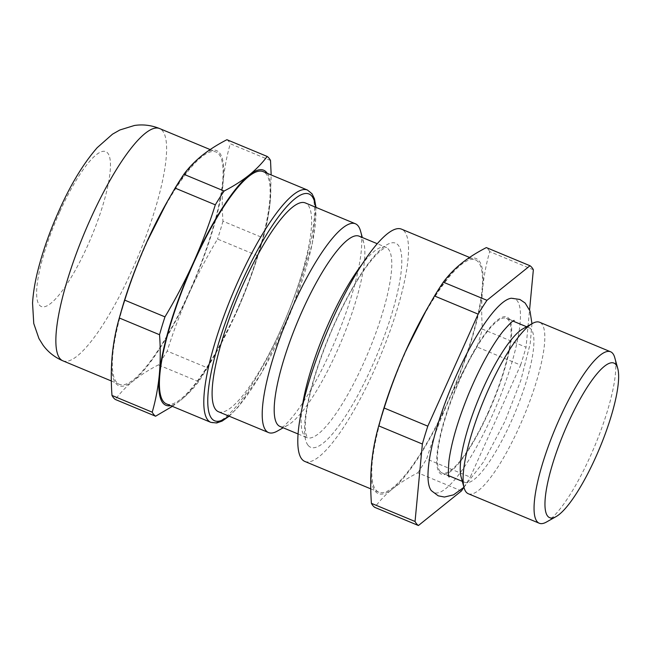 <?xml version="1.0" encoding="UTF-8"?>
<svg xmlns="http://www.w3.org/2000/svg" width="651" height="651" viewBox="0 0 651 651"><rect width="100%" height="100%" fill="white"/><g stroke="black" fill="none" stroke-linecap="round" stroke-linejoin="round"><path stroke-width="0.49" stroke-dasharray="3.25 2.44" d="M218.443 411.733A113.071 26.292 112.6 0 0 283.47 323.718A113.071 26.292 112.6 0 0 307.89 204.902A113.071 26.292 112.6 0 0 305.278 202.917M166.485 403.913A125.806 29.254 112.6 0 0 241.798 298.98A125.806 29.254 112.6 0 0 263.094 171.587M207.417 367.823L215.302 354.177L236.02 313.229A127.303 29.604 -67.4 0 1 217.1 350.97A127.303 29.604 -67.4 0 1 180.522 400.349C187.708 394.514 193.738 388.273 198.62 381.632A141.527 32.908 112.6 0 0 207.417 367.823L167.193 351.092A141.527 32.908 -67.4 0 1 158.396 364.91C149.055 369.695 140.746 374.984 133.455 380.778C126.27 386.613 120.232 392.854 115.357 399.486M172.36 406.354L180.522 400.349A127.303 29.604 -67.4 0 1 170.668 405.646M198.62 381.632L158.396 364.91M267.276 173.329A127.303 29.604 -67.4 0 1 270.287 200.63A127.303 29.604 -67.4 0 1 261.246 244.817A127.303 29.604 -67.4 0 1 236.02 313.229C244.434 294.358 251.685 275.21 257.772 255.786A141.527 32.908 112.6 0 0 263.02 238.591A141.527 32.908 112.6 0 0 263.199 237.932C266.641 226.068 269.001 213.634 270.287 200.63L271.174 174.948M270.515 160.471L230.291 143.749C226.857 155.613 224.497 168.048 223.212 181.051C222.032 194.104 221.958 207.49 222.976 221.202L263.199 237.932M121.257 311.113A127.303 29.604 112.6 0 0 112.224 355.3A127.303 29.604 112.6 0 0 133.455 380.778A127.303 29.604 112.6 0 0 188.945 293.65A127.303 29.604 112.6 0 0 223.212 181.051A127.303 29.604 112.6 0 0 201.981 155.573A127.303 29.604 112.6 0 0 165.403 204.959M146.735 242.994A125.806 29.254 112.6 0 0 119.41 384.334A125.806 29.254 112.6 0 0 194.722 279.409A125.806 29.254 112.6 0 0 216.018 152.017A125.806 29.254 112.6 0 0 146.735 242.994M226.922 139.705A141.527 32.908 -67.4 0 1 230.291 143.749M257.772 255.786L217.548 239.055C207.002 256.632 197.465 274.828 188.945 293.65C180.53 312.521 173.28 331.668 167.193 351.092M222.976 221.202A141.527 32.908 -67.4 0 1 217.548 239.055M511.369 298.239A105.031 24.421 -67.4 0 1 491.725 416.648A105.031 24.421 -67.4 0 1 431.353 490.651M488.413 412.669A85.167 19.807 112.6 0 0 508.952 318.575A85.167 19.807 112.6 0 0 455.92 388.02A85.167 19.807 112.6 0 0 444.072 474.595A85.167 19.807 112.6 0 0 488.413 412.669M440.125 471.462A83.719 19.465 112.6 0 0 442.062 472.927A83.719 19.465 112.6 0 0 492.18 403.099A83.719 19.465 112.6 0 0 506.356 318.323A83.719 19.465 112.6 0 0 458.206 383.488A83.719 19.465 112.6 0 0 440.125 471.462M375.92 490.008A125.806 29.254 112.6 0 0 378.825 492.213A125.806 29.254 112.6 0 0 454.146 387.28A125.806 29.254 112.6 0 0 475.433 259.895A125.806 29.254 112.6 0 0 403.091 357.814A125.806 29.254 112.6 0 0 375.92 490.008M304.855 461.453A125.806 29.254 112.6 0 0 380.168 356.52A125.806 29.254 112.6 0 0 401.464 229.128M461.461 490.935L417.812 472.789C407.949 477.899 399.641 483.188 392.87 488.649C386.059 494.101 380.029 500.334 374.773 507.365M476.963 346.934C465.815 365.65 456.286 383.854 448.36 401.529C440.401 419.195 433.151 438.343 426.608 458.971L470.258 477.126L520.613 365.081L476.963 346.934A141.527 32.908 112.6 0 0 482.391 329.08L526.041 347.235L529.572 309.892M533.356 269.774L489.707 251.62C486.126 264.273 483.766 276.708 482.627 288.93C481.455 301.136 481.382 314.523 482.391 329.08M489.707 251.62A141.527 32.908 112.6 0 0 486.338 247.583M380.672 418.992A127.303 29.604 112.6 0 0 371.64 463.178A127.303 29.604 112.6 0 0 392.87 488.649A127.303 29.604 112.6 0 0 448.36 401.529A127.303 29.604 112.6 0 0 482.627 288.93A127.303 29.604 112.6 0 0 461.396 263.452A127.303 29.604 112.6 0 0 424.818 312.83M417.812 472.789A141.527 32.908 112.6 0 0 426.608 458.971M520.613 365.081A141.527 32.908 112.6 0 0 526.041 347.235M463.764 487.469A141.527 32.908 112.6 0 0 470.258 477.126M546.425 522.053A92.857 21.589 112.6 0 0 594.851 445.797A92.857 21.589 112.6 0 0 614.772 357.684M277.277 431.117A113.071 26.292 112.6 0 0 336.25 338.26A113.071 26.292 112.6 0 0 360.508 230.959M279.971 426.446A103.037 23.957 112.6 0 0 287.913 425.127A103.037 23.957 112.6 0 0 341.661 340.506A103.037 23.957 112.6 0 0 363.763 242.733A103.037 23.957 112.6 0 0 359.1 236.167M461.136 477.102A83.719 19.465 112.6 0 0 462.991 480.967A83.719 19.465 112.6 0 0 464.928 482.44A83.719 19.465 112.6 0 0 515.047 412.612A83.719 19.465 112.6 0 0 529.214 327.835A83.719 19.465 112.6 0 0 522.761 328.91M468.305 493.735A92.857 21.589 112.6 0 0 523.892 416.29A92.857 21.589 112.6 0 0 539.606 322.261M315.564 207.197A122.811 28.554 -67.4 0 1 288.23 318.29A122.811 28.554 -67.4 0 1 228.737 416.005M59.583 212.242A83.865 19.497 112.6 0 0 50.998 303.211A83.865 19.497 112.6 0 0 110.133 171.628A83.865 19.497 112.6 0 0 59.583 212.242M210.867 422.369A125.806 29.254 112.6 0 0 286.18 317.436A125.806 29.254 112.6 0 0 307.475 190.043M62.927 360.841A125.806 29.254 112.6 0 0 138.24 255.916A125.806 29.254 112.6 0 0 159.536 128.524M302.048 408.356A103.037 23.957 112.6 0 0 304.489 435.828A103.037 23.957 112.6 0 0 306.873 437.635A103.037 23.957 112.6 0 0 368.556 351.695A103.037 23.957 112.6 0 0 386.002 247.356A103.037 23.957 112.6 0 0 361.834 264.583M308.167 445.406A110.524 25.698 112.6 0 0 391.617 314.392A110.524 25.698 112.6 0 0 359.694 276.073A110.524 25.698 112.6 0 0 308.167 445.406M229.176 416.192L237.859 407.428L261.466 373.137L292.389 308.216L312.301 243.832L316.004 207.376M217.1 350.97L215.302 354.177M261.246 244.817L263.02 238.591M111.337 380.973L119.41 384.334M210.151 149.575L216.018 152.017M463.951 487.29L483.677 461.73L505.021 421.221L520.784 380.534L530.199 343.655L531.973 323.718M508.952 318.575C510.457 320.056 512.207 320.691 514.209 320.487M449.141 476.98C447.815 475.385 446.122 474.595 444.072 474.595M370.753 488.852L378.825 492.213M469.566 257.454L475.433 259.895M363.763 242.733L362.322 237.509M287.913 425.127L283.193 427.788M298.101 433.989L307.223 437.846L305.701 433.029C305.189 429.75 305.173 425.249 305.644 419.537C306.857 406.175 310.649 389.518 317.029 369.556C326.59 340.375 338.455 313.31 352.614 288.352C362.054 272.077 370.468 260.376 377.865 253.239C382.023 248.796 387.614 246.696 386.393 247.453L377.23 243.71M442.062 472.927L448.775 475.718M462.308 481.349L464.928 482.44M506.356 318.323L513.069 321.122M526.602 326.745L529.214 327.835"/><path stroke-width="0.98" d="M362.322 237.509L360.508 230.959A113.071 26.292 112.6 0 0 355.389 223.757L305.278 202.917A113.071 26.292 112.6 0 0 240.26 290.932A113.071 26.292 112.6 0 0 215.831 409.748A113.071 26.292 112.6 0 0 218.443 411.733L268.562 432.573A113.071 26.292 112.6 0 0 277.277 431.117L283.193 427.788M316.004 207.376L314.474 198.824L312.032 193.778L307.475 190.043L263.094 171.587A125.806 29.254 112.6 0 0 193.811 262.573A125.806 29.254 112.6 0 0 166.485 403.913L210.867 422.369L216.685 422.971L222.137 421.075L229.176 416.192M170.668 405.646A127.303 29.604 -67.4 0 1 159.3 374.87C158.014 387.874 155.654 400.316 152.212 412.181L111.988 395.45A141.527 32.908 -67.4 0 0 115.357 399.486L155.581 416.217L172.36 406.354M111.988 395.45C110.971 381.73 111.044 368.344 112.224 355.3C113.51 342.296 115.87 329.862 119.304 317.989L159.528 334.72C160.553 348.44 160.471 361.826 159.3 374.87A127.303 29.604 -67.4 0 1 193.559 262.272A127.303 29.604 -67.4 0 1 249.056 175.152A127.303 29.604 -67.4 0 1 267.276 173.329M152.212 412.181A141.527 32.908 112.6 0 0 155.581 416.217M164.963 316.866L124.732 300.144C130.827 280.711 138.077 261.564 146.491 242.701L167.201 201.745L175.086 188.098L215.31 204.829C209.223 224.261 201.973 243.409 193.559 262.272C185.039 281.094 175.501 299.289 164.963 316.866A141.527 32.908 112.6 0 0 159.528 334.72M224.115 191.02L183.883 174.289C188.766 167.649 194.795 161.415 201.981 155.573C209.272 149.779 217.589 144.489 226.922 139.705L267.154 156.435C262.272 163.076 256.242 169.309 249.056 175.152C241.765 180.945 233.449 186.235 224.115 191.02A141.527 32.908 112.6 0 0 215.31 204.829M271.174 174.948L270.515 160.471A141.527 32.908 112.6 0 0 267.154 156.435M175.086 188.098A141.527 32.908 -67.4 0 1 183.883 174.289M167.201 201.745L165.403 204.959A127.303 29.604 112.6 0 0 146.491 242.701A127.303 29.604 112.6 0 0 121.257 311.113L119.491 317.338A141.527 32.908 -67.4 0 1 124.732 300.144M119.304 317.989A141.527 32.908 -67.4 0 1 119.491 317.338M463.951 487.29L453.519 494.858L444.454 497.038L438.213 495.818L431.353 490.651A105.031 24.421 -67.4 0 1 451.656 386.246A105.031 24.421 -67.4 0 1 511.369 298.239L519.872 299.452L525.129 303.016L529.979 310.983L531.973 323.718M469.566 257.454L401.464 229.128A125.806 29.254 112.6 0 0 329.121 327.054A125.806 29.254 112.6 0 0 301.95 459.248A125.806 29.254 112.6 0 0 304.855 461.453L370.753 488.852M371.404 503.329C370.395 488.771 370.468 475.385 371.64 463.178C372.779 450.948 375.139 438.514 378.719 425.868L422.369 444.023L415.053 521.475L371.404 503.329A141.527 32.908 112.6 0 0 374.773 507.365L418.422 525.52L461.461 490.935A141.527 32.908 112.6 0 0 463.764 487.469M384.155 408.014C390.698 387.386 397.948 368.238 405.907 350.572L426.617 309.624L434.502 295.977L478.151 314.132L427.805 426.169L384.155 408.014A141.527 32.908 112.6 0 0 378.906 425.209A141.527 32.908 112.6 0 0 378.719 425.868M461.396 263.452C468.167 257.991 476.483 252.702 486.338 247.583L529.995 265.738L486.956 300.314L443.298 282.168C448.563 275.137 454.593 268.896 461.396 263.452M529.572 309.892L533.356 269.774A141.527 32.908 112.6 0 0 529.995 265.738M443.298 282.168A141.527 32.908 112.6 0 0 434.502 295.977M426.617 309.624L424.818 312.83A127.303 29.604 112.6 0 0 405.907 350.572A127.303 29.604 112.6 0 0 380.672 418.992L378.906 425.209M486.956 300.314A141.527 32.908 112.6 0 0 478.151 314.132M427.805 426.169A141.527 32.908 112.6 0 0 422.369 444.023M415.053 521.475A141.527 32.908 112.6 0 0 418.422 525.52M547.719 516.202A83.719 19.465 112.6 0 0 556.109 516.601A83.719 19.465 112.6 0 0 599.774 447.847A83.719 19.465 112.6 0 0 617.734 368.401A83.719 19.465 112.6 0 0 570.748 417.315A83.719 19.465 112.6 0 0 547.719 516.202M617.734 368.401L614.772 357.684A92.857 21.589 112.6 0 0 610.573 351.768A92.857 21.589 112.6 0 0 557.175 424.045A92.857 21.589 112.6 0 0 537.116 521.614A92.857 21.589 112.6 0 0 539.264 523.241A92.857 21.589 112.6 0 0 546.425 522.053L556.109 516.601M355.389 223.757A113.071 26.292 112.6 0 0 290.37 311.772A113.071 26.292 112.6 0 0 265.942 430.588A113.071 26.292 112.6 0 0 268.562 432.573M377.23 243.71L359.1 236.167A103.037 23.957 112.6 0 0 299.851 316.37A103.037 23.957 112.6 0 0 277.595 424.639A103.037 23.957 112.6 0 0 279.971 426.446L298.101 433.989M610.573 351.768L539.606 322.261A92.857 21.589 112.6 0 0 532.453 323.449L522.761 328.91A83.719 19.465 112.6 0 0 479.095 397.663A83.719 19.465 112.6 0 0 461.136 477.102L464.098 487.819A92.857 21.589 112.6 0 0 466.157 492.107A92.857 21.589 112.6 0 0 468.305 493.735L539.264 523.241M532.453 323.449A92.857 21.589 112.6 0 0 484.018 399.706A92.857 21.589 112.6 0 0 464.098 487.819M228.737 416.005A122.811 28.554 -67.4 0 1 241.383 282.746A122.811 28.554 -67.4 0 1 315.564 207.197M307.475 190.043A125.806 29.254 112.6 0 0 238.193 281.029A125.806 29.254 112.6 0 0 210.867 422.369M90.253 219.509A125.806 29.254 112.6 0 0 62.927 360.841C54.765 357.35 48.141 352.126 43.056 345.176L38.954 338.577L33.754 323.498L32.55 303.097C33.258 291.575 35.471 279.019 39.198 265.429C44.073 247.526 50.672 229.29 58.997 210.712C70.642 184.575 83.369 163.572 97.17 147.704L112.485 134.179L119.865 129.98L134.415 125.48C142.927 124.195 151.301 125.212 159.536 128.524A125.806 29.254 112.6 0 0 90.253 219.509M361.834 264.583A103.037 23.957 112.6 0 0 302.048 408.356M62.927 360.841L111.337 380.973M159.536 128.524L210.151 149.575M514.144 320.512L514.209 320.487C513.167 320.259 509.334 323.97 502.718 331.644C491.261 346.503 479.917 367.229 468.696 393.822C457.905 420.31 451.322 442.745 448.921 461.12C448.173 471.121 448.246 476.41 449.141 476.98L449.1 476.914M448.775 475.718L462.308 481.349M513.069 321.122L526.602 326.745"/></g></svg>
